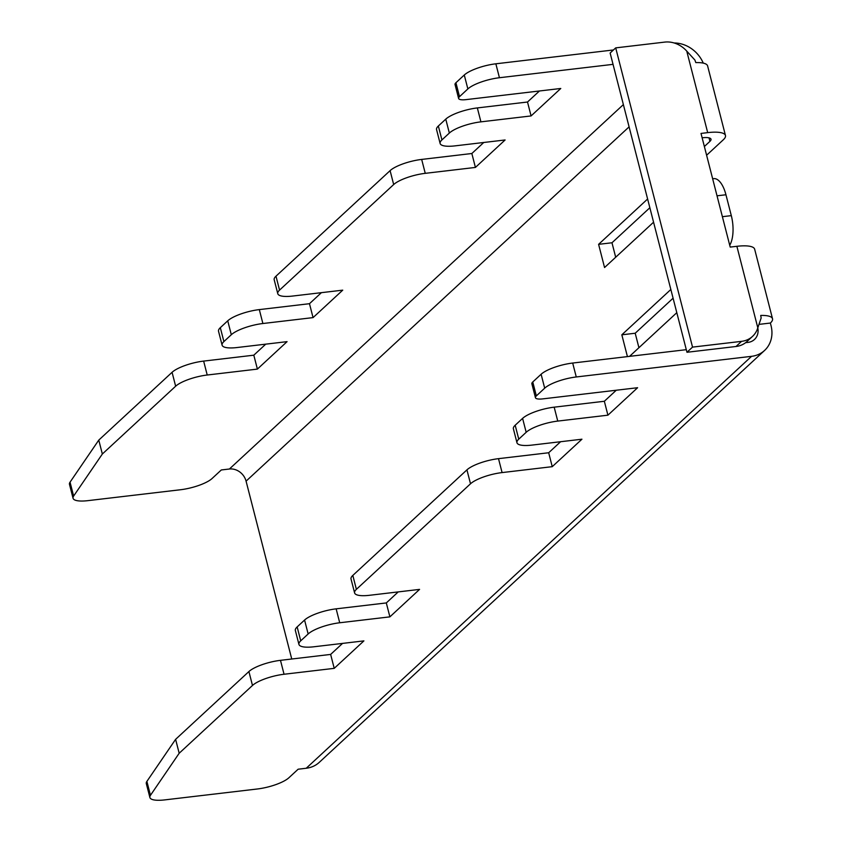 <?xml version="1.0" encoding="UTF-8"?>
<svg xmlns="http://www.w3.org/2000/svg" width="842" height="842" viewBox="0 0 842 842"><rect width="100%" height="100%" fill="white"/><g stroke="black" fill="none" stroke-linecap="round" stroke-linejoin="round"><path stroke-width="1.26" d="M188.734 379.384A24.871 6.715 -14.4 0 1 207.216 375.016L203.648 361.092A24.871 6.715 165.6 0 0 185.166 365.46A24.871 6.715 165.6 0 0 172.073 372.301L175.641 386.215A24.871 6.715 -14.4 0 1 188.734 379.384M207.216 375.016L257.389 369.101L287.069 341.642L236.907 347.546A24.871 6.715 -14.4 0 1 223.856 346.893A24.871 6.715 -14.4 0 1 222.099 345.157A24.871 6.715 -14.4 0 1 223.888 341.589L220.32 327.675A24.871 6.715 165.6 0 0 218.52 331.232L222.099 345.157M244.401 327.896A24.871 6.715 -14.4 0 1 262.883 323.517L259.315 309.603A24.871 6.715 165.6 0 0 240.833 313.971A24.871 6.715 165.6 0 0 227.74 320.813L231.308 334.727A24.871 6.715 -14.4 0 1 244.401 327.896M262.883 323.517L313.056 317.613L342.736 290.153L292.574 296.058A24.871 6.715 -14.4 0 1 279.523 295.405A24.871 6.715 -14.4 0 1 277.765 293.658A24.871 6.715 -14.4 0 1 279.555 290.101L275.987 276.187A24.871 6.715 165.6 0 0 274.187 279.744L277.765 293.658M406.77 177.704A24.871 6.715 -14.4 0 1 425.252 173.336L421.674 159.422A24.871 6.715 165.6 0 0 403.192 163.79A24.871 6.715 165.6 0 0 390.099 170.631L393.677 184.545A24.871 6.715 -14.4 0 1 406.77 177.704M425.252 173.336L475.414 167.432L505.105 139.972L454.943 145.876A24.871 6.715 -14.4 0 1 441.892 145.213A24.871 6.715 -14.4 0 1 440.124 143.477A24.871 6.715 -14.4 0 1 441.924 139.919L438.345 126.005A24.871 6.715 165.6 0 0 436.556 129.563L440.124 143.477M462.437 126.216A24.871 6.715 -14.4 0 1 480.919 121.848L477.34 107.923A24.871 6.715 165.6 0 0 458.858 112.302A24.871 6.715 165.6 0 0 445.765 119.132L449.344 133.057A24.871 6.715 -14.4 0 1 462.437 126.216M539.269 425.463A24.871 6.715 -14.4 0 1 557.751 421.084L554.173 407.17A24.871 6.715 165.6 0 0 535.691 411.538A24.871 6.715 165.6 0 0 522.598 418.379L526.176 432.293A24.871 6.715 -14.4 0 1 539.269 425.463M470.51 483.782L356.387 589.347L352.819 575.423L466.931 469.868L470.51 483.782A24.871 6.715 -14.4 0 1 483.603 476.951A24.871 6.715 -14.4 0 1 502.085 472.583L498.506 458.658L548.679 452.754L552.247 466.668L581.938 439.208L531.776 445.113A24.871 6.715 -14.4 0 1 518.725 444.46A24.871 6.715 -14.4 0 1 516.956 442.724A24.871 6.715 -14.4 0 1 518.756 439.156L515.178 425.242A24.871 6.715 165.6 0 0 513.388 428.799L516.956 442.724M498.506 458.658A24.871 6.715 165.6 0 0 480.024 463.026A24.871 6.715 165.6 0 0 466.931 469.868M308.14 633.973L300.72 640.836L297.152 626.922L304.572 620.049L308.14 633.973A24.871 6.715 -14.4 0 1 321.234 627.132A24.871 6.715 -14.4 0 1 339.715 622.764L336.147 608.84L386.31 602.935L389.888 616.86L419.569 589.389L369.406 595.305A24.871 6.715 -14.4 0 1 356.355 594.641A24.871 6.715 -14.4 0 1 354.598 592.905A24.871 6.715 -14.4 0 1 356.387 589.347M336.147 608.84A24.871 6.715 165.6 0 0 317.666 613.218A24.871 6.715 165.6 0 0 304.572 620.049M252.474 685.462L179.178 753.253L175.61 739.339L248.906 671.548L252.474 685.462A24.871 6.715 -14.4 0 1 265.567 678.62A24.871 6.715 -14.4 0 1 284.049 674.253L280.481 660.338L330.643 654.423L334.221 668.348L363.902 640.888L313.74 646.793A24.871 6.715 -14.4 0 1 300.689 646.13A24.871 6.715 -14.4 0 1 298.931 644.393A24.871 6.715 -14.4 0 1 300.72 640.836M280.481 660.338A24.871 6.715 165.6 0 0 261.999 664.706A24.871 6.715 165.6 0 0 248.906 671.548M623.375 104.597L229.403 469.015L221.309 469.962L212.026 478.551A24.871 6.715 -14.4 0 1 198.944 485.381A24.871 6.715 -14.4 0 1 180.451 489.749L87.863 500.653A24.871 6.715 -14.4 0 1 75.654 500.316A24.871 6.715 -14.4 0 1 73.054 498.264A24.871 6.715 -14.4 0 1 73.622 496.075L102.345 454.017L98.777 440.103L70.054 482.161A24.871 6.715 165.6 0 0 69.476 484.339L73.054 498.264M760.01 324.265L770.367 323.044L771.019 325.591A29.596 25.492 -132.8 0 1 764.589 350.44A29.596 25.492 -132.8 0 1 757.789 354.745A29.596 25.492 -132.8 0 1 751.58 356.324L306.235 768.251L298.142 769.209L288.859 777.787A24.871 6.715 -14.4 0 1 275.776 784.628A24.871 6.715 -14.4 0 1 257.284 788.996L164.695 799.9A24.871 6.715 -14.4 0 1 152.486 799.563A24.871 6.715 -14.4 0 1 149.887 797.5A24.871 6.715 -14.4 0 1 150.455 795.322L179.178 753.253M615.702 47.878L692.534 347.115L741.581 341.347L736.013 346.494L686.967 352.272L610.134 53.025L615.702 47.878L664.748 42.1A24.871 21.418 -132.8 0 1 682.262 47.036A24.871 21.418 -132.8 0 1 686.756 51.109L694.913 60.045L695.808 62.592A29.849 8.052 165.6 0 1 707.606 65.918L725.467 135.509A29.849 8.052 -14.4 0 1 724.951 137.877A29.849 8.052 -14.4 0 1 723.31 139.783L706.606 155.244M686.756 51.109L707.69 132.636L701.007 133.425L730.193 247.085L736.876 246.306A29.849 8.052 165.6 0 1 754.653 249.179L772.524 318.771A29.849 8.052 -14.4 0 0 760.726 315.445L761.147 318.002L757.811 327.822A24.871 21.418 -132.8 0 1 755.6 332.695A24.871 21.418 -132.8 0 1 752.516 336.4A24.871 21.418 -132.8 0 1 741.581 341.347M707.69 132.636A29.849 8.052 -14.4 0 1 725.467 135.509M772.524 318.771A29.849 8.052 -14.4 0 1 771.998 321.128A29.849 8.052 -14.4 0 1 770.367 323.044M717.026 195.807L725.951 194.765A24.871 10.704 -96.7 0 0 719.015 180.872A24.871 10.704 -96.7 0 0 713.763 178.641L712.648 178.767M729.719 245.243A24.871 10.704 -96.7 0 0 732.803 234.55A24.871 10.704 -96.7 0 0 731.309 215.636L722.383 216.689M557.783 381.342A24.871 6.715 -14.4 0 1 576.265 376.963L572.686 363.049A24.871 6.715 165.6 0 0 554.204 367.417A24.871 6.715 165.6 0 0 541.111 374.258L544.69 388.173A24.871 6.715 -14.4 0 1 557.783 381.342M477.372 68.181A24.871 6.715 165.6 0 0 464.279 75.012L467.857 88.936A24.871 6.715 -14.4 0 1 480.95 82.095A24.871 6.715 -14.4 0 1 499.432 77.727L495.854 63.803A24.871 6.715 165.6 0 0 477.372 68.181M480.919 121.848L531.081 115.933L560.772 88.473L466.015 99.63A12.441 3.357 -14.4 0 1 459.49 99.303A12.441 3.357 -14.4 0 1 458.606 98.44A12.441 3.357 -14.4 0 1 459.511 96.662L455.932 82.737A12.441 3.357 165.6 0 0 455.038 84.516L458.606 98.44M745.602 342.683L748.001 342.399A14.672 12.641 47.2 0 0 751.085 341.62A14.672 12.641 47.2 0 0 754.453 339.494A14.672 12.641 47.2 0 0 757.8 327.854M554.173 407.17L604.346 401.266L607.913 415.18L637.604 387.72L542.848 398.876A12.441 3.357 -14.4 0 1 536.322 398.55A12.441 3.357 -14.4 0 1 535.438 397.677A12.441 3.357 -14.4 0 1 536.343 395.898L532.765 381.984A12.441 3.357 165.6 0 0 531.87 383.763L535.438 397.677M229.403 469.015A14.672 12.641 -132.8 0 1 244.833 477.888A14.672 12.641 -132.8 0 1 246.075 481.15L291.742 659.012M306.235 768.251A29.596 25.492 47.2 0 0 312.445 766.673A29.596 25.492 47.2 0 0 319.244 762.378L764.589 350.44M704.365 146.519L709.932 141.361A14.924 4.031 165.6 0 0 711.016 139.225A14.924 4.031 165.6 0 0 704.575 137.583A14.924 4.031 165.6 0 0 702.123 137.783L702.123 137.783M674.158 42.984A29.596 25.492 -132.8 0 1 702.291 61.056A29.596 25.492 -132.8 0 1 703.259 63.118M613.039 64.35L499.432 77.727M467.857 88.936L459.511 96.662M449.344 133.057L441.924 139.919M393.677 184.545L279.555 290.101M231.308 334.727L223.888 341.589M175.641 386.215L102.345 454.017M686.967 352.272L692.534 347.115M736.013 346.494A24.871 21.418 47.2 0 0 746.949 341.557L752.516 336.4M676.8 312.677L629.584 356.345M627.427 356.608L621.828 334.811L670.842 289.48M653.571 222.204L604.556 267.535L598.599 244.338L647.614 199.007M98.777 440.103L172.073 372.301M203.648 361.092L253.81 355.187L265.735 344.157M220.32 327.675L227.74 320.813M259.315 309.603L309.477 303.699L321.402 292.669M275.987 276.187L390.099 170.631M421.674 159.422L471.846 153.507L483.771 142.477M438.345 126.005L445.765 119.132M477.34 107.923L527.513 102.019L539.438 90.989M455.932 82.737L464.279 75.012M495.854 63.803L613.45 49.962M175.61 739.339L146.887 781.397A24.871 6.715 165.6 0 0 146.308 783.586L149.887 797.5M330.643 654.423L342.568 643.393M297.152 626.922A24.871 6.715 165.6 0 0 295.353 630.479L298.931 644.393M386.31 602.935L398.234 591.905M352.819 575.423A24.871 6.715 165.6 0 0 351.019 578.991L354.598 592.905M548.679 452.754L560.604 441.724M515.178 425.242L522.598 418.379M604.346 401.266L616.27 390.235M532.765 381.984L541.111 374.258M572.686 363.049L686.304 349.672M751.58 356.324L576.265 376.963M544.69 388.173L536.343 395.898M607.913 415.18L557.751 421.084M526.176 432.293L518.756 439.156M552.247 466.668L502.085 472.583M389.888 616.86L339.715 622.764M334.221 668.348L284.049 674.253M649.856 207.732L611.976 242.77L615.691 257.242M725.951 194.765L731.309 215.636M673.084 298.205L635.205 333.232L638.92 347.704M635.205 333.232L621.828 334.811M611.976 242.77L598.599 244.338M257.389 369.101L253.81 355.187M313.056 317.613L309.477 303.699M475.414 167.432L471.846 153.507M531.081 115.933L527.513 102.019M736.876 246.306L757.811 327.822M709.932 141.361L709.038 137.867M629.09 126.868L246.075 481.15M150.455 795.322L146.887 781.397M73.622 496.075L70.054 482.161"/></g></svg>
